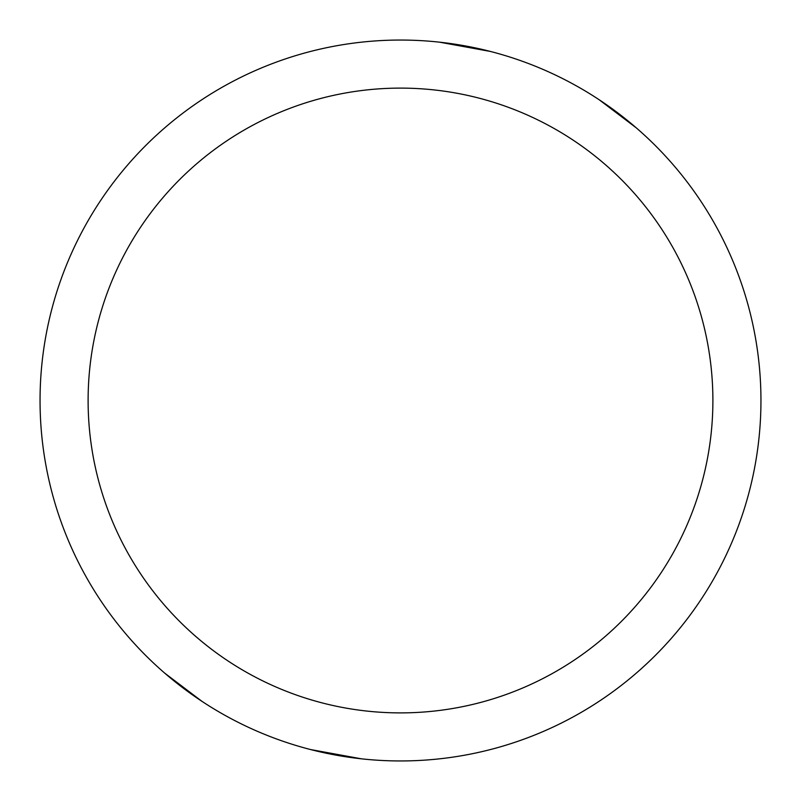 <?xml version="1.0" encoding="UTF-8"?>
<svg xmlns="http://www.w3.org/2000/svg" width="801" height="801" viewBox="0 0 801 801"><rect width="100%" height="100%" fill="white"/><g stroke="black" fill="none" stroke-linecap="round" stroke-linejoin="round"><path stroke-width="1.2" d="M400.5 40.05A360.45 360.45 0 0 1 760.95 400.5A360.45 360.45 0 0 1 400.5 760.95A360.45 360.45 0 0 1 40.05 400.5A360.45 360.45 0 0 1 400.5 40.05M400.5 88.11A312.39 312.39 0 0 1 712.89 400.5A312.39 312.39 0 0 1 400.5 712.89A312.39 312.39 0 0 1 88.11 400.5A312.39 312.39 0 0 1 400.5 88.11M439.489 42.163L490.502 51.464M599.148 99.735L636.314 127.89M361.511 758.837L310.498 749.536M201.852 701.265L164.686 673.11"/></g></svg>
